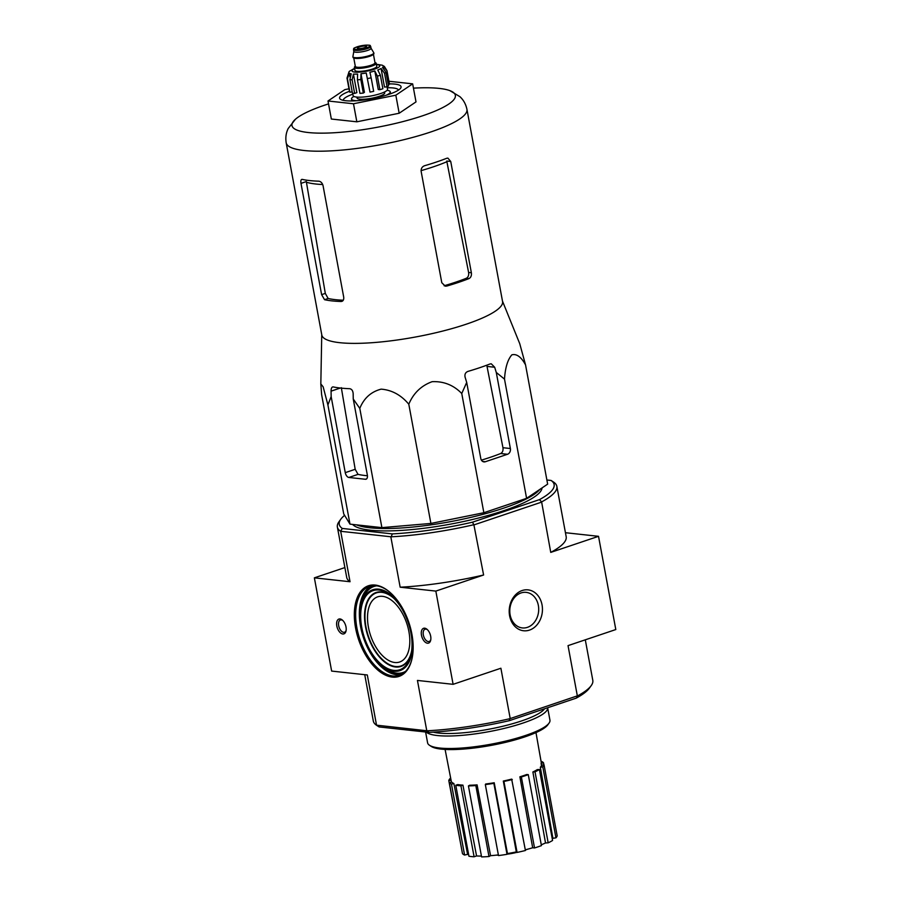 <?xml version="1.0" encoding="UTF-8"?>
<svg xmlns="http://www.w3.org/2000/svg" width="902" height="902" viewBox="0 0 902 902"><rect width="100%" height="100%" fill="white"/><g stroke="black" fill="none" stroke-linecap="round" stroke-linejoin="round"><path stroke-width="1.35" d="M466.695 382.414L461.756 393.498C453.571 385.098 443.694 381.163 432.137 381.681C421.2 385.684 413.42 393.193 408.798 404.22C401.086 395.031 391.874 390.002 381.151 389.145C371.06 391.75 363.934 398.165 359.797 408.392L353.246 399L353.156 393.565C352.885 390.69 351.735 389.066 349.694 388.706A100.855 20.87 169.5 0 1 333.131 386.902C331.812 386.89 331.113 388.311 331.068 391.152L331.158 396.587L327.9 404.919L323.153 386.834L320.819 383.936L321.631 394.704L343.73 513.937L349.987 524.141L381.896 527.625L430.897 523.442L483.855 512.719L526.599 498.332L547.649 484.137L525.55 364.904C521.209 356.933 516.643 353.573 511.862 354.836C507.702 359.571 505.244 367.655 504.5 379.111L496.28 372.458L494.679 367.249L491.274 363.81L490.045 363.968A100.855 20.87 169.5 0 1 467.856 371.432C465.432 372.447 464.519 374.364 465.105 377.205L466.695 382.414L480.789 458.475A4.69 3.777 96.2 0 0 483.979 461.892A4.69 3.777 96.2 0 0 485.321 461.745L507.51 454.27A4.69 3.777 96.2 0 0 510.374 448.519L496.28 372.458M515.042 852.187L515.098 852.446A107.766 73.964 68 0 1 512.404 853.202A28.142 5.818 -10.5 0 0 516.835 852.266M525.336 849.977A28.142 5.818 -10.5 0 0 527.749 849.177A109.424 109.424 0 0 1 525.336 849.988M511.547 852.864L511.603 853.168A104.982 102.693 174.1 0 0 515.098 852.446M507.398 853.675L507.476 854.115A107.293 73.637 -112 0 0 511.603 853.168M514.839 852.841A107.101 104.767 -5.9 0 1 511.659 853.495A108.217 75.452 -88.6 0 1 511.457 853.529A108.217 75.452 -88.6 0 1 507.476 854.115M515.087 852.751L515.087 852.785A107.812 75.17 91.4 0 1 514.963 852.818A107.812 75.17 91.4 0 1 511.964 853.382A25.639 5.299 -10.5 0 0 516.936 852.334M498.321 854.904L498.332 854.983A108.251 87.235 96.2 0 0 498.378 854.983A106.064 58.855 -108.6 0 1 496.923 855.164L496.912 855.073M498.4 855.107A108.59 87.505 -83.8 0 1 496.923 855.164M364.735 674.685L373.315 721.025A111.611 23.091 -10.5 0 0 376.551 725.276L379.099 726.933L429.115 732.39A109.266 22.606 -10.5 0 0 509.247 720.687L576.243 698.125A109.266 22.606 -10.5 0 0 589.356 688.181L591.216 685.61A111.611 23.091 -10.5 0 0 592.806 680.345L585.297 639.822M483.607 575.002A111.611 23.091 169.5 0 1 400.161 587.202L435.835 591.092L483.607 575.002L473.877 524.716A111.611 23.091 169.5 0 1 391.175 536.803L392.325 533.894A109.266 22.606 -10.5 0 0 472.456 522.19L539.452 499.629A109.266 22.606 -10.5 0 0 551.077 480.45L546.883 479.988M344.587 515.335A109.266 22.606 -10.5 0 0 340.809 519.202A109.266 22.606 -10.5 0 0 342.309 528.448L340.595 531.289A111.611 23.091 169.5 0 1 337.371 527.039A111.611 23.091 169.5 0 1 338.96 521.784L340.809 519.202M392.325 533.894L342.309 528.448M352.592 524.423A96.92 20.047 -10.5 0 0 453.627 523.543A96.92 20.047 -10.5 0 0 542.046 487.914M510.137 614.893A17.893 14.421 96.2 0 0 522.303 627.927A17.893 14.421 96.2 0 0 538.573 611.714A17.893 14.421 96.2 0 0 526.182 592.366A17.893 14.421 96.2 0 0 510.137 614.893M551.077 480.45L553.625 482.119A111.611 23.091 169.5 0 1 556.85 486.358A111.611 23.091 169.5 0 1 541.617 501.918L550.75 552.396L598.522 536.318L565.441 532.71M391.175 536.803L340.595 531.289M376.551 725.276L367.317 674.967L331.643 671.077L314.37 577.844L344.88 567.572M429.115 732.39L427.131 730.789A111.611 23.091 -10.5 0 0 509.833 718.702L577.336 695.859L568.034 645.629L615.807 629.551L598.522 536.318M376.619 725.185L427.131 730.789M355.58 628.006A47.829 26.541 -108.6 0 0 383.722 674.222A47.829 26.541 -108.6 0 0 411.887 659.215A47.829 26.541 -108.6 0 0 389.145 591.656A47.829 26.541 -108.6 0 0 355.58 628.006M421.471 635.2A7.814 4.341 -108.6 0 0 426.071 642.743A7.814 4.341 -108.6 0 0 430.671 640.296A7.814 4.341 -108.6 0 0 426.95 629.258A7.814 4.341 -108.6 0 0 421.471 635.2M336.807 625.965A7.814 4.341 -108.6 0 0 341.407 633.52A7.814 4.341 -108.6 0 0 346.007 631.062A7.814 4.341 -108.6 0 0 342.298 620.024A7.814 4.341 -108.6 0 0 336.807 625.965M400.161 587.202L390.859 536.972M314.37 577.844L350.032 581.734L340.73 531.503M426.759 730.654L417.446 680.435L453.108 684.325L500.892 668.235L510.194 718.466M435.835 591.092L453.108 684.325M509.607 615.773A20.566 16.574 96.2 0 0 537.107 624.725A20.566 16.574 96.2 0 0 530.748 590.449A20.566 16.574 96.2 0 0 509.607 615.773M474.294 524.784L541.448 502.177M577.336 695.859L577.573 695.893A111.611 23.091 -10.5 0 0 591.216 685.61M350.032 581.734A111.611 23.091 169.5 0 1 346.706 577.415L337.371 527.039M556.85 486.358L566.185 536.735A111.611 23.091 169.5 0 1 550.75 552.396M541.617 501.918L539.452 499.629M472.456 522.19L473.877 524.716M576.243 698.125L577.573 695.893M509.833 718.702L509.247 720.687M342.771 620.452A6.461 3.585 -108.6 0 0 340.415 619.978A6.461 3.585 -108.6 0 0 338.678 625.695A6.461 3.585 -108.6 0 0 344.541 632.234A6.461 3.585 -108.6 0 0 346.131 630.43M427.424 629.686A6.461 3.585 -108.6 0 0 425.079 629.213A6.461 3.585 -108.6 0 0 423.331 634.929A6.461 3.585 -108.6 0 0 429.194 641.469A6.461 3.585 -108.6 0 0 430.784 639.665M368.422 627.217A34.389 19.077 -108.6 0 0 399.642 662.012A34.389 19.077 -108.6 0 0 406.757 623.338A34.389 19.077 -108.6 0 0 377.701 596.831A34.389 19.077 -108.6 0 0 368.422 627.217M389.461 591.926A46.893 26.023 -108.6 0 0 369.516 586.39A46.893 26.023 -108.6 0 0 356.876 627.826A46.893 26.023 -108.6 0 0 399.439 675.282A46.893 26.023 -108.6 0 0 411.977 658.81M557.177 835.804A48.46 10.023 169.5 0 1 555.948 837.845L552.892 838.296L540.332 767.23A45.946 9.505 169.5 0 0 541.572 765.189L544.03 764.828L557.177 835.804M552.283 838.871A45.337 9.381 -10.5 0 0 552.892 838.296M552.576 840.472A48.46 10.023 169.5 0 1 548.179 842.829L545.518 842.964L532.879 771.965A45.946 9.505 169.5 0 0 537.288 769.598L539.419 769.496L552.576 840.472M541.268 844.779A45.337 9.381 -10.5 0 0 545.518 842.964M541.425 845.625A48.46 10.023 169.5 0 1 534.525 847.959L532.676 847.756L519.89 776.814A45.946 9.505 169.5 0 0 526.791 774.491L528.279 774.649L541.425 845.625M525.302 849.819A45.337 9.381 -10.5 0 0 532.676 847.756M525.426 850.496A48.46 10.023 169.5 0 1 517.083 852.424L516.316 851.916L503.316 781.042A45.946 9.505 169.5 0 0 511.659 779.114L525.426 850.496M494.217 782.756L493.856 783.342A48.46 10.023 169.5 0 1 485.332 784.593L485.693 783.996A45.946 9.505 169.5 0 0 494.217 782.756L507.454 853.585A45.337 9.381 -10.5 0 0 516.316 851.916M507.454 853.585L507.014 854.318A48.46 10.023 169.5 0 1 498.49 855.57L485.332 784.593M477.102 784.875L475.828 785.552A48.46 10.023 169.5 0 1 468.431 785.924L469.694 785.236A45.946 9.505 169.5 0 0 477.102 784.875L490.564 855.682A45.337 9.381 -10.5 0 0 498.366 854.904M490.564 855.682L488.985 856.528A48.46 10.023 169.5 0 1 481.578 856.9L468.431 785.924M462.929 785.135L460.933 785.811A48.46 10.023 169.5 0 1 455.781 785.247L457.776 784.571A45.946 9.505 169.5 0 0 462.929 785.135L476.572 855.953A45.337 9.381 -10.5 0 0 481.431 856.077M476.572 855.953L474.091 856.787A48.46 10.023 169.5 0 1 468.939 856.223L455.781 785.247M453.853 783.511L451.451 784.075A48.46 10.023 169.5 0 1 449.331 782.665L451.733 782.102A45.946 9.505 169.5 0 0 453.853 783.511L467.597 854.352A45.337 9.381 -10.5 0 0 468.668 854.746M467.597 854.352L464.598 855.051A48.46 10.023 169.5 0 1 462.478 853.642L449.331 782.665M462.095 851.556L448.801 780.602A48.46 10.023 169.5 0 1 450.03 778.561L450.729 778.46M541.741 767.016L541.087 763.329M528.279 774.649A48.46 10.023 169.5 0 1 521.367 776.972L534.525 847.959M521.367 776.972L519.89 776.814M539.419 769.496A48.46 10.023 169.5 0 1 535.021 771.853L548.179 842.829M535.021 771.853L532.879 771.965M544.03 764.828A48.46 10.023 169.5 0 1 542.79 766.869L555.948 837.845M542.79 766.869L540.332 767.23M541.076 761.435L541.38 761.356A48.46 10.023 169.5 0 1 543.5 762.765L543.883 764.851M543.5 762.765L541.392 763.261M451.079 780.275L448.801 780.602M451.451 784.075L464.598 855.051M460.933 785.811L474.091 856.787M475.828 785.552L488.985 856.528M493.856 783.342L507.014 854.318M512.268 779.52A48.46 10.023 169.5 0 1 503.925 781.448L517.083 852.424M503.925 781.448L503.316 781.042M356.572 524.863A96.92 20.047 -10.5 0 0 453.458 521.085A96.92 20.047 -10.5 0 0 539.791 489.436M327.9 404.919L349.987 524.141M359.797 408.392L381.896 527.625M408.798 404.22L430.897 523.442M461.756 393.498L483.855 512.719M504.5 379.111L526.599 498.332M502.493 301.144L519.744 343.696L525.55 364.904M331.158 396.587L345.263 472.648A4.69 2.605 -108.6 0 0 348.86 477.462L365.423 479.266A4.69 2.605 -108.6 0 0 366.077 479.199A4.69 2.605 -108.6 0 0 367.339 475.061L353.246 399M324.54 299.69A91.914 19.021 -10.5 0 0 341.103 301.493C343.11 301.291 343.966 299.814 343.696 297.062L323.074 185.778C322.33 183.038 320.909 181.505 318.812 181.189A91.914 19.021 169.5 0 1 302.249 179.385C300.997 179.329 300.58 180.659 300.986 183.377L321.619 294.65L324.54 299.69L328.136 298.483L325.306 293.409L306.432 182.249A85.329 17.657 -10.5 0 0 322.702 184.527M328.136 298.483A87.415 18.085 -10.5 0 0 343.267 300.231M300.986 183.377L306.319 181.573L306.432 182.249M421.076 170.636A85.329 17.657 -10.5 0 0 446.896 161.729L468.6 272.46C468.972 275.302 468.206 277.241 466.323 278.278A87.415 18.085 -10.5 0 1 444.134 285.754L446.817 286.047A91.914 19.021 -10.5 0 0 469.006 278.571C470.912 277.534 471.69 275.606 471.363 272.765L450.741 161.492L447.888 158.109L446.704 158.278A91.914 19.021 169.5 0 1 424.526 165.742C422.057 166.723 420.93 168.618 421.155 171.448L441.788 282.721L445.317 286.171L446.817 286.047M446.896 161.729L446.761 161.052L450.741 161.492M413.454 88.148A83.085 17.194 169.5 0 1 449.895 90.64A83.085 17.194 169.5 0 1 422.587 115.794A83.085 17.194 169.5 0 1 326.738 133.079A83.085 17.194 169.5 0 1 295.405 119.278A83.085 17.194 169.5 0 1 324.765 105.128A83.085 17.194 169.5 0 1 328.531 103.888M342.625 300.986L341.914 301.369M466.943 109.356A91.914 19.021 -10.5 0 1 380.035 144.805A91.914 19.021 -10.5 0 1 286.193 142.854L321.811 335.037A91.914 19.021 -10.5 0 0 455.657 327.527A91.914 19.021 -10.5 0 0 502.561 301.539L466.943 109.356C465.838 104.181 463.515 99.964 459.952 96.706L449.895 90.64M481.409 460.133A90.595 18.739 -10.5 0 0 500.655 453.526C502.561 452.488 503.327 450.549 502.955 447.708L487.024 366.415L494.679 367.249M348.86 477.462L358.038 474.373L355.185 469.299L341.328 387.702M358.038 474.373A90.595 18.739 -10.5 0 0 367.441 475.76M388.931 81.259L412.654 83.852L416.002 101.892L399.169 113.246L356.842 121.815L331.338 119.03L328.001 100.99L344.823 89.636L348.984 88.791M412.654 83.852L395.831 95.195L353.494 103.764L328.001 100.99M353.494 103.764L356.842 121.815M395.831 95.195L399.169 113.246M352.84 94.135A28.142 5.818 -10.5 0 0 343.2 100.325M398.492 90.076A28.142 5.818 -10.5 0 0 387.274 87.753M349.446 91.294A31.266 6.472 -10.5 0 0 340.528 99.333A31.266 6.472 -10.5 0 0 371.511 98.78A31.266 6.472 -10.5 0 0 400.623 88.193A31.266 6.472 -10.5 0 0 389.416 83.886M425.597 732.007L427.604 742.853A62.215 12.876 -10.5 0 0 429.487 745.266L431.246 746.428A60.648 12.549 -10.5 0 0 491.342 745.356A60.648 12.549 -10.5 0 0 547.83 724.825L549.059 723.111A62.215 12.876 -10.5 0 0 549.949 720.179L547.649 707.754A62.215 12.876 -10.5 0 1 493.101 730.857A62.215 12.876 -10.5 0 1 426.274 732.086M429.487 745.266A62.215 12.876 -10.5 0 0 491.128 744.173A62.215 12.876 -10.5 0 0 549.059 723.111M433.264 732.153A60.186 12.448 -10.5 0 0 495.051 728.004A60.186 12.448 -10.5 0 0 544.515 708.814M374.961 62.554A11.095 2.3 169.5 0 1 376.224 63.332L376.777 66.331A11.095 2.3 169.5 0 1 372.402 69.071A11.095 2.3 169.5 0 1 361.161 71.303A11.095 2.3 169.5 0 1 354.96 70.379L354.396 67.368A11.095 2.3 169.5 0 1 355.298 66.196M359.21 47.005A4.69 0.97 -10.5 0 0 357.35 48.156A4.69 0.97 -10.5 0 0 362.142 48.257A4.69 0.97 -10.5 0 0 366.573 46.453A4.69 0.97 -10.5 0 0 363.957 46.07A4.69 0.97 -10.5 0 0 359.21 47.005M370.993 48.144A8.749 1.815 169.5 0 1 371.049 48.268A8.749 1.815 169.5 0 1 367.599 50.433A8.749 1.815 169.5 0 1 358.725 52.192A8.749 1.815 169.5 0 1 353.832 51.459A8.749 1.815 169.5 0 1 353.832 51.324M371.038 48.201L373.755 52.722A10.632 2.199 169.5 0 1 373.811 52.891A10.632 2.199 169.5 0 1 369.617 55.507A10.632 2.199 169.5 0 1 358.849 57.638A10.632 2.199 169.5 0 1 352.907 56.758A10.632 2.199 169.5 0 1 352.907 56.589L353.821 51.391M373.811 52.891L373.924 53.489A10.632 2.199 169.5 0 1 369.73 56.104A10.632 2.199 169.5 0 1 358.962 58.247A10.632 2.199 169.5 0 1 353.02 57.367L352.907 56.758M376.224 63.332A11.095 2.3 169.5 0 1 371.849 66.06A11.095 2.3 169.5 0 1 360.608 68.293A11.095 2.3 169.5 0 1 354.396 67.368M352.13 79.861L353.426 74.088L356.876 92.647L354.644 93.402A20.318 4.206 169.5 0 1 352.434 93.154L349.92 79.624A20.318 4.206 -10.5 0 0 352.13 79.861L354.644 93.402M363.326 93.064L360.823 79.534L360.98 73.761L364.419 92.32L363.326 93.064A20.318 4.206 169.5 0 1 359.932 93.357L357.429 79.816L357.598 74.054A17.51 3.619 169.5 0 1 353.426 74.088M367.486 78.553A20.318 4.206 -10.5 0 0 371.15 77.809L373.665 91.35A20.318 4.206 169.5 0 1 370 92.094L366.235 72.994A17.51 3.619 169.5 0 1 360.98 73.761M371.15 77.809L369.899 72.261A17.51 3.619 169.5 0 0 374.815 70.965L377.419 76.174A20.318 4.206 -10.5 0 0 380.373 75.17L377.78 69.973A17.51 3.619 169.5 0 0 381.061 68.496L384.545 73.31A20.318 4.206 -10.5 0 0 386 72.318L382.516 67.515A17.51 3.619 169.5 0 0 383.282 66.263L386.969 70.728A20.318 4.206 -10.5 0 0 386.969 70.672L384.376 66.432M384.376 66.444L382.843 65.553A17.51 3.619 169.5 0 0 382.144 65.181L376.405 64.279M346.988 78.023A20.318 4.206 -10.5 0 0 346.999 78.079L348.826 72.442A17.51 3.619 169.5 0 1 349.536 71.224A17.51 3.619 169.5 0 1 349.581 71.179M352.186 91.812L349.931 92.263L347.428 78.733L349.254 73.141L349.942 76.85M349.92 79.624L351.228 73.851A17.51 3.619 169.5 0 1 349.254 73.141M380.373 75.17L382.876 88.712A20.318 4.206 169.5 0 1 379.922 89.704L377.419 76.174M386 72.318L388.514 85.859A20.318 4.206 169.5 0 1 387.059 86.84L384.545 73.31M389.461 84.145A20.318 4.206 169.5 0 1 389.472 84.202A20.318 4.206 169.5 0 1 389.484 84.258L386.969 70.728M349.931 92.263A20.318 4.206 169.5 0 1 349.514 91.609A20.318 4.206 169.5 0 1 349.502 91.553L347.011 78.136M356.888 97.1L357.057 97.991A14.071 2.909 -10.5 0 0 364.915 99.152A14.071 2.909 -10.5 0 0 379.167 96.334A14.071 2.909 -10.5 0 0 384.714 92.861L384.556 91.97M381.061 68.496L384.5 87.054L387.059 86.84L387.544 89.23A17.51 3.619 169.5 0 1 380.633 93.537A17.51 3.619 169.5 0 1 362.908 97.055A17.51 3.619 169.5 0 1 353.11 95.612L352.671 93.199M383.282 66.263L383.654 68.304M389.484 84.258L388.266 84.506M370 92.094L366.235 72.994M374.815 70.965L378.254 89.523L379.922 89.704M353.9 96.435A19.697 4.07 -10.5 0 0 351.521 99.017A19.697 4.07 -10.5 0 0 356.425 100.742M386.293 95.206A19.697 4.07 -10.5 0 0 390.25 91.835A19.697 4.07 -10.5 0 0 387.105 90.29M394.016 598.488A38.561 21.4 -108.6 0 0 365.975 626.946A38.561 21.4 -108.6 0 0 389.168 664.47A38.561 21.4 -108.6 0 0 411.639 650.827M392.009 596.583A39 21.637 -108.6 0 0 365.569 626.969A39 21.637 -108.6 0 0 388.04 664.379A39 21.637 -108.6 0 0 411.188 653.555M361.77 627.521A41.763 23.17 -108.6 0 0 386.338 667.863A41.763 23.17 -108.6 0 0 410.929 654.762A41.763 23.17 -108.6 0 0 391.062 595.782A41.763 23.17 -108.6 0 0 361.77 627.521M361.24 627.465A42.653 23.666 -108.6 0 0 381.535 665.36A42.653 23.666 -108.6 0 0 411.943 652.811A42.653 23.666 -108.6 0 0 393.058 596.718A42.653 23.666 -108.6 0 0 361.251 605.118A42.653 23.666 -108.6 0 0 361.24 627.465M376.799 585.804A45.404 25.2 -108.6 0 0 361.803 602.761L361.251 605.118C359.74 611.759 359.74 619.212 361.24 627.488C364.611 643.757 371.376 656.374 381.535 665.36L383.395 666.894A45.404 25.2 -108.6 0 0 405.596 671.336M380.328 664.323A45.855 25.436 -108.6 0 0 404.389 672.464M375.153 585.646A45.855 25.436 -108.6 0 0 360.924 606.674M376.461 660.365A46.273 25.673 -108.6 0 0 403.262 673.332M373.732 585.635A46.273 25.673 -108.6 0 0 360.225 612.165M371.41 585.894A46.893 26.023 -108.6 0 0 360.575 626.574A46.893 26.023 -108.6 0 0 401.255 674.527M321.619 294.65L325.306 293.409M469.006 278.571L466.323 278.278M471.363 272.765L468.6 272.46M331.068 391.152L340.347 388.029M510.374 448.519L502.955 447.708M507.51 454.27L500.655 453.526M485.321 461.745L482.705 461.452M365.423 479.266L366.652 478.849M345.263 472.648L355.185 469.299M354.633 68.62A14.071 2.909 -10.5 0 0 356.888 72.205A14.071 2.909 -10.5 0 0 375.627 68.732A14.071 2.909 -10.5 0 0 376.45 64.572M366.663 47.817A7.971 1.646 169.5 0 1 354.182 48.888A7.971 1.646 169.5 0 1 365.062 45.213A7.971 1.646 169.5 0 1 366.663 47.817M367.261 48.618A8.749 1.815 169.5 0 1 358.398 50.377A8.749 1.815 169.5 0 1 353.494 49.655C354.734 48.55 350.326 48.629 361.725 45.652C373.518 44.367 369.189 46.002 370.711 46.464A8.749 1.815 169.5 0 1 367.261 48.618M372.83 54.763A10.001 2.075 169.5 0 1 369.414 56.375A10.001 2.075 169.5 0 1 354.497 58.168M373.439 54.334L375.007 62.779A10.001 2.075 169.5 0 1 371.06 65.237A10.001 2.075 169.5 0 1 360.924 67.244A10.001 2.075 169.5 0 1 355.332 66.421L355.354 66.511M374.995 62.712A10.79 2.232 169.5 0 1 371.658 66.049A10.79 2.232 169.5 0 1 358.996 68.293A10.79 2.232 169.5 0 1 355.32 66.353M357.429 79.816A20.318 4.206 -10.5 0 0 360.823 79.534M349.514 91.609L346.999 78.079A20.318 4.206 -10.5 0 0 347.428 78.733M410.929 654.762C415.664 636.925 405.629 607.125 391.062 595.782M541.73 765.167L535.98 732.582M451.451 782.169L445.092 749.427M511.457 853.529A109.424 109.424 0 0 0 514.963 852.818M286.193 142.854C285.37 137.634 286.035 132.853 288.189 128.535L295.405 119.278M321.743 334.642L320.83 383.733M353.494 49.655L353.832 51.459M370.711 46.464L371.049 48.268M353.764 57.976L355.332 66.421M349.536 71.224L354.576 68.326M389.472 84.202L386.969 70.672M390.611 93.774L390.25 91.835M351.881 100.945L351.521 99.017"/></g></svg>
